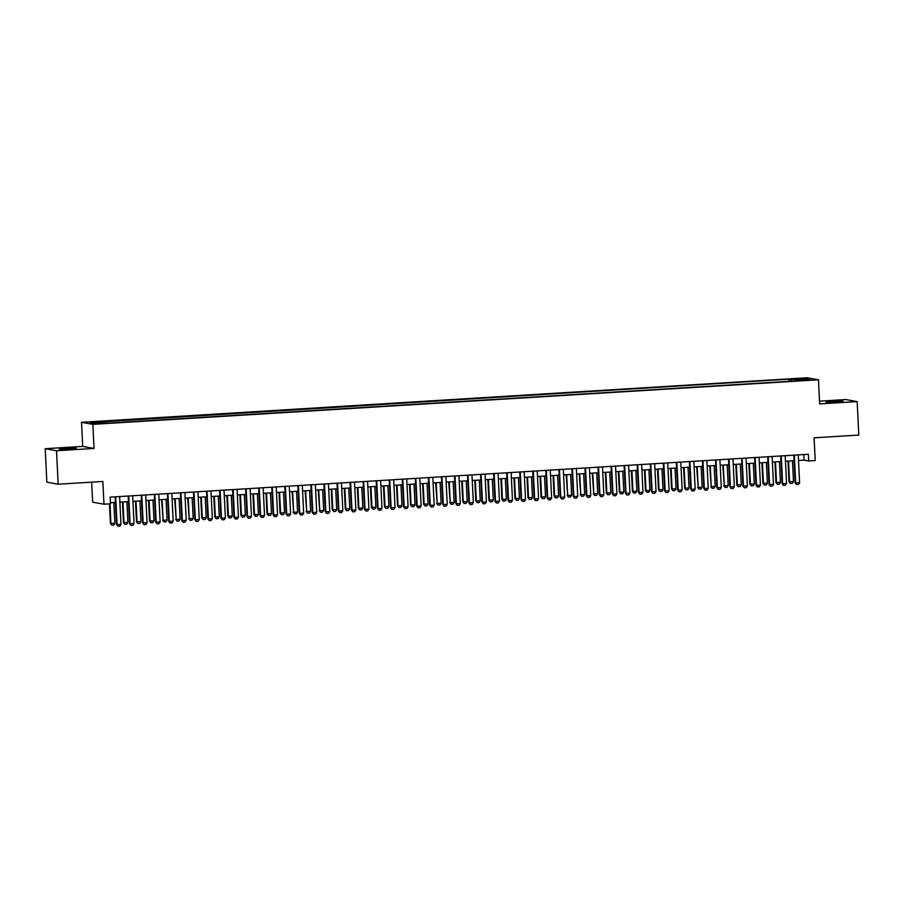 <?xml version="1.0" encoding="UTF-8"?>
<svg xmlns="http://www.w3.org/2000/svg" width="904" height="904" viewBox="0 0 904 904"><rect width="100%" height="100%" fill="white"/><g stroke="black" fill="none" stroke-linecap="round" stroke-linejoin="round"><path stroke-width="1.36" d="M69.789 449.039L76.411 448.26L65.868 448.327L59.246 449.107L69.789 449.039M836.494 401.964L843.116 401.195L832.573 401.263L825.962 402.031L836.494 401.964M102.536 423.569L97.27 423.603L102.536 423.569M91.666 482.148L92.649 502.172L103.971 504.217L110.491 503.822L110.164 497.132L808.368 454.26L808.696 460.961L815.216 460.554L814.097 437.807L858.8 435.061L857.161 401.591L845.839 399.545L819.51 401.161M45.2 448.7L46.838 482.16L58.161 484.216L56.523 450.746L94.039 448.44L92.863 424.349L81.541 422.304L82.716 446.395L45.2 448.7L56.523 450.746M92.863 424.349L818.47 379.804L807.136 377.759L81.541 422.304M806.764 379.872L800.684 380.426L806.786 380.324M791.328 381.183L790.898 379.567L788.763 379.171L90.095 422.586L94.75 423.434L111.248 422.936L795.452 380.934M790.898 379.567L805.261 378.686L809.905 379.522L795.554 380.403M103.971 504.217L102.853 481.47L58.161 484.216M818.47 379.804L819.645 403.896L857.161 401.591M798.503 460.475L804.097 460.125L808.696 460.961M110.446 502.714L115.429 502.409M119.893 502.127L128.481 501.607M132.945 501.336L141.532 500.805M145.985 500.533L154.584 500.002M159.036 499.731L167.635 499.2M172.088 498.929L180.676 498.398M185.139 498.127L193.727 497.595M198.191 497.324L206.779 496.793M211.242 496.522L219.83 495.991M224.294 495.72L232.882 495.2M237.345 494.917L245.933 494.398M250.397 494.115L258.985 493.595M263.448 493.324L272.036 492.793M276.488 492.522L285.088 491.991M289.54 491.719L298.139 491.188M302.591 490.917L311.179 490.386M315.643 490.115L324.231 489.584M328.694 489.313L337.282 488.781M341.746 488.51L350.334 487.979M354.797 487.708L363.385 487.188M367.849 486.906L376.437 486.386M380.9 486.103L389.488 485.584M393.941 485.312L402.54 484.781M406.992 484.51L415.591 483.979M420.044 483.708L428.643 483.177M433.095 482.905L441.683 482.374M446.147 482.103L454.735 481.572M459.198 481.301L467.786 480.77M472.25 480.499L480.838 479.967M485.301 479.696L493.889 479.176M498.353 478.894L506.941 478.374M511.404 478.092L519.992 477.572M524.444 477.301L533.044 476.77M537.496 476.498L546.095 475.967M550.547 475.696L559.147 475.165M563.599 474.894L572.187 474.363M576.65 474.091L585.238 473.56M589.702 473.289L598.29 472.758M602.753 472.487L611.341 471.956M615.805 471.685L624.393 471.165M628.856 470.882L637.444 470.362M641.908 470.08L650.496 469.56M654.948 469.289L663.547 468.758M667.999 468.487L676.599 467.956M681.051 467.684L689.65 467.153M694.102 466.882L702.69 466.351M707.154 466.08L715.742 465.549M720.205 465.277L728.793 464.746M733.257 464.475L741.845 463.944M746.308 463.673L754.896 463.153M759.36 462.871L767.948 462.351M772.411 462.068L780.999 461.548M785.452 461.266L794.051 460.746M803.825 454.542L804.097 460.125M788.864 381.33L788.763 379.171M104.457 421.705L104.751 422.812M804.515 379.849L805.261 378.686M94.039 448.44L82.716 446.395M798.232 454.881L799.599 482.702L798.469 484.465L796.514 484.578L795.124 482.838L793.78 455.164M799.599 482.702L795.678 482.939L794.322 455.13M796.514 484.578L795.124 482.838M787.994 461.119L789.011 481.73L793.475 481.595L792.458 460.837M793.475 481.595L792.345 483.357L790.39 483.47L789.011 481.73M788.548 461.085L789.554 481.832L790.39 483.47M785.18 455.684L786.548 483.504L785.418 485.256L783.463 485.38L782.073 483.64L780.728 455.966M786.548 483.504L782.627 483.742L781.271 455.932M783.463 485.38L782.073 483.64M772.129 456.486L773.496 484.307L772.366 486.058L770.411 486.182L769.033 484.442L767.677 456.757M773.496 484.307L769.575 484.544L768.219 456.735M770.411 486.182L769.033 484.442M759.077 457.288L760.445 485.109L759.315 486.861L757.36 486.985L755.981 485.245L754.625 457.56M760.445 485.109L756.524 485.346L755.168 457.526M757.36 486.985L755.981 485.245M746.037 458.091L747.393 485.911L746.275 487.663L744.308 487.787L742.93 486.047L741.574 458.362M747.393 485.911L743.483 486.149L742.116 458.328M744.308 487.787L742.93 486.047M774.954 461.921L775.96 482.533L780.423 482.397L779.406 461.639M780.423 482.397L779.304 484.16L777.338 484.273L775.96 482.533M775.496 461.887L776.513 482.634L777.338 484.273M761.902 462.712L762.908 483.335L767.372 483.199L766.355 462.441M767.372 483.199L766.253 484.951L764.287 485.075L762.908 483.335M762.445 462.69L763.462 483.437L764.287 485.075M748.851 463.515L749.857 484.137L754.32 484.002L753.303 463.243M754.32 484.002L753.201 485.753L751.247 485.877L749.857 484.137M749.393 463.481L750.41 484.239L751.247 485.877M735.799 464.317L736.805 484.939L741.269 484.804L740.252 464.046M741.269 484.804L740.15 486.555L738.195 486.68L736.805 484.939M736.342 464.283L737.359 485.041L738.195 486.68M732.986 458.893L734.342 486.702L733.223 488.465L731.257 488.589L729.878 486.849L728.522 459.164M734.342 486.702L730.432 486.951L729.065 459.13M731.257 488.589L729.878 486.849M722.748 465.119L724.307 485.843L728.217 485.595L727.211 464.848M728.217 485.595L727.098 487.358L725.144 487.482L723.754 485.742M723.29 465.085L724.307 485.843L725.144 487.482M719.934 459.695L721.29 487.505L720.172 489.267L718.217 489.392L716.827 487.651L715.471 459.966M721.29 487.505L717.38 487.753L716.013 459.933M718.217 489.392L716.827 487.651M709.696 465.922L711.256 486.646L715.166 486.397L714.16 465.65M715.166 486.397L714.047 488.16L712.092 488.284L710.702 486.544M710.239 465.888L711.256 486.646L712.092 488.284M706.883 460.498L708.239 488.307L707.12 490.07L705.165 490.183L703.775 488.454L702.419 460.769M708.239 488.307L704.329 488.544L702.962 460.735M705.165 490.183L703.775 488.454M696.645 466.724L698.204 487.448L702.125 487.199L701.108 466.453M702.125 487.199L700.995 488.962L699.041 489.087L697.651 487.346M697.187 466.69L698.204 487.448L699.041 489.087M693.831 461.3L695.187 489.109L694.069 490.872L692.114 490.985L690.724 489.256L689.368 461.571M695.187 489.109L691.277 489.346L689.921 461.537M692.114 490.985L690.724 489.256M683.593 467.526L684.599 488.149L689.074 488.002L688.057 467.255M689.074 488.002L687.944 489.765L685.989 489.878L684.599 488.149M684.136 467.492L685.153 488.239L685.989 489.878M680.78 462.102L682.136 489.911L681.017 491.674L679.062 491.787L677.672 490.047L676.316 462.373M682.136 489.911L678.226 490.149L676.87 462.339M679.062 491.787L677.672 490.047M667.728 462.893L669.096 490.714L667.966 492.477L666.011 492.59L664.621 490.849L663.276 463.176M669.096 490.714L665.174 490.951L663.818 463.142M666.011 492.59L664.621 490.849M654.677 463.695L656.044 491.516L654.914 493.268L652.959 493.392L651.569 491.652L650.225 463.978M656.044 491.516L652.123 491.753L650.767 463.944M652.959 493.392L651.569 491.652M641.625 464.498L642.993 492.318L641.863 494.07L639.908 494.194L638.529 492.454L637.173 464.769M642.993 492.318L639.071 492.556L637.716 464.746M639.908 494.194L638.529 492.454M628.585 465.3L629.941 493.121L628.811 494.872L626.856 494.996L625.478 493.256L624.122 465.571M629.941 493.121L626.02 493.358L624.664 465.537M626.856 494.996L625.478 493.256M615.534 466.102L616.89 493.923L615.771 495.674L613.805 495.799L612.426 494.059L611.07 466.374M616.89 493.923L612.98 494.16L611.612 466.34M613.805 495.799L612.426 494.059M602.482 466.905L603.838 494.714L602.719 496.477L600.753 496.601L599.375 494.861L598.019 467.176M603.838 494.714L599.928 494.963L598.561 467.142M600.753 496.601L599.375 494.861M589.431 467.707L590.787 495.516L589.668 497.279L587.713 497.403L586.323 495.663L584.967 467.978M590.787 495.516L586.877 495.765L585.509 467.944M587.713 497.403L586.323 495.663M576.379 468.509L577.735 496.319L576.616 498.081L574.661 498.206L573.272 496.465L571.916 468.78M577.735 496.319L573.825 496.567L572.458 468.747M574.661 498.206L573.272 496.465M563.328 469.312L564.684 497.121L563.565 498.884L561.61 498.997L560.22 497.268L558.864 469.583M564.684 497.121L560.774 497.358L559.418 469.549M561.61 498.997L560.22 497.268M550.276 470.114L551.632 497.923L550.513 499.686L548.558 499.799L547.169 498.059L545.813 470.385M551.632 497.923L547.722 498.16L546.366 470.351M548.558 499.799L547.169 498.059M537.225 470.905L538.592 498.725L537.462 500.488L535.507 500.601L534.117 498.861L532.772 471.187M538.592 498.725L534.671 498.963L533.315 471.153M535.507 500.601L534.117 498.861M670.542 468.328L671.559 488.951L676.022 488.804L675.005 468.057M676.022 488.804L674.892 490.567L672.938 490.68L671.559 488.951M671.096 468.295L672.101 489.041L672.938 490.68M657.49 469.131L658.507 489.742L662.971 489.606L661.954 468.848M662.971 489.606L661.852 491.369L659.886 491.482L658.507 489.742M658.044 469.097L659.05 489.844L659.886 491.482M644.45 469.933L645.456 490.544L649.919 490.409L648.902 469.651M649.919 490.409L648.801 492.171L646.835 492.284L645.456 490.544M644.993 469.899L646.01 490.646L646.835 492.284M631.399 470.735L632.404 491.347L636.868 491.211L635.851 470.453M636.868 491.211L635.749 492.962L633.783 493.087L632.404 491.347M631.941 470.701L632.958 491.448L633.783 493.087M618.347 471.526L619.353 492.149L623.816 492.013L622.799 471.255M623.816 492.013L622.698 493.765L620.743 493.889L619.353 492.149M618.89 471.492L619.907 492.251L620.743 493.889M605.296 472.329L606.301 492.951L610.765 492.816L609.748 472.057M610.765 492.816L609.646 494.567L607.691 494.691L606.301 492.951M605.838 472.295L606.855 493.053L607.691 494.691M592.244 473.131L593.804 493.855L597.713 493.607L596.708 472.86M597.713 493.607L596.595 495.369L594.64 495.494L593.25 493.753M592.787 473.097L593.804 493.855L594.64 495.494M579.193 473.933L580.752 494.657L584.673 494.409L583.656 473.662M584.673 494.409L583.543 496.172L581.588 496.296L580.198 494.556M579.735 473.899L580.752 494.657L581.588 496.296M566.141 474.736L567.701 495.46L571.622 495.211L570.605 474.464M571.622 495.211L570.492 496.974L568.537 497.098L567.147 495.358M566.684 474.702L567.701 495.46L568.537 497.098M553.09 475.538L554.096 496.16L558.57 496.013L557.553 475.267M558.57 496.013L557.44 497.776L555.485 497.889L554.096 496.16M553.632 475.504L554.649 496.251L555.485 497.889M540.038 476.34L541.055 496.963L545.519 496.816L544.502 476.069M545.519 496.816L544.389 498.579L542.434 498.692L541.055 496.963M540.592 476.306L541.598 497.053L542.434 498.692M526.987 477.142L528.004 497.754L532.467 497.618L531.45 476.86M532.467 497.618L531.349 499.381L529.382 499.494L528.004 497.754M527.54 477.109L528.546 497.855L529.382 499.494M524.173 471.707L525.54 499.528L524.41 501.279L522.456 501.404L521.066 499.663L519.721 471.99M525.54 499.528L521.619 499.765L520.263 471.956M522.456 501.404L521.066 499.663M511.122 472.509L512.489 500.33L511.359 502.082L509.404 502.206L508.025 500.466L506.669 472.781M512.489 500.33L508.568 500.567L507.212 472.758M509.404 502.206L508.025 500.466M498.081 473.312L499.437 501.132L498.319 502.884L496.352 503.008L494.974 501.268L493.618 473.583M499.437 501.132L495.516 501.37L494.16 473.549M496.352 503.008L494.974 501.268M485.03 474.114L486.386 501.935L485.267 503.686L483.301 503.81L481.922 502.07L480.566 474.385M486.386 501.935L482.476 502.172L481.109 474.351M483.301 503.81L481.922 502.07M513.947 477.945L514.952 498.556L519.416 498.42L518.399 477.662M519.416 498.42L518.297 500.183L516.331 500.296L514.952 498.556M514.489 477.911L515.506 498.658L516.331 500.296M500.895 478.747L501.901 499.358L506.364 499.223L505.347 478.465M506.364 499.223L505.246 500.974L503.279 501.098L501.901 499.358M501.437 478.713L502.454 499.46L503.279 501.098M487.844 479.538L488.849 500.161L493.313 500.025L492.296 479.267M493.313 500.025L492.194 501.776L490.239 501.901L488.849 500.161M488.386 479.504L489.403 500.262L490.239 501.901M474.792 480.34L475.798 500.963L480.261 500.827L479.244 480.069M480.261 500.827L479.143 502.579L477.188 502.703L475.798 500.963M475.334 480.306L476.351 501.065L477.188 502.703M471.978 474.916L473.334 502.726L472.216 504.488L470.249 504.613L468.871 502.873L467.515 475.188M473.334 502.726L469.425 502.974L468.057 475.154M470.249 504.613L468.871 502.873M461.741 481.143L462.746 501.765L467.21 501.63L466.204 480.871M467.21 501.63L466.091 503.381L464.136 503.505L462.746 501.765M462.283 481.109L463.3 501.867L464.136 503.505M458.927 475.719L460.283 503.528L459.164 505.291L457.209 505.415L455.819 503.675L454.463 475.99M460.283 503.528L456.373 503.777L455.006 475.956M457.209 505.415L455.819 503.675M448.689 481.945L450.248 502.669L454.17 502.421L453.153 481.674M454.17 502.421L453.04 504.183L451.085 504.308L449.695 502.567M449.231 481.911L450.248 502.669L451.085 504.308M445.875 476.521L447.231 504.33L446.113 506.093L444.158 506.217L442.768 504.477L441.412 476.792M447.231 504.33L443.322 504.579L441.954 476.758M444.158 506.217L442.768 504.477M435.638 482.747L437.197 503.471L441.118 503.223L440.101 482.476M441.118 503.223L439.988 504.986L438.033 505.11L436.643 503.37M436.18 482.713L437.197 503.471L438.033 505.11M432.824 477.323L434.18 505.133L433.061 506.895L431.106 507.008L429.716 505.279L428.36 477.594M434.18 505.133L430.27 505.37L428.914 477.561M431.106 507.008L429.716 505.279M422.586 483.55L423.592 504.172L428.067 504.025L427.05 483.278M428.067 504.025L426.937 505.788L424.982 505.901L423.592 504.172M423.128 483.516L424.145 504.262L424.982 505.901M419.772 478.126L421.14 505.935L420.01 507.698L418.055 507.811L416.665 506.082L415.309 478.397M421.14 505.935L417.219 506.172L415.863 478.363M418.055 507.811L416.665 506.082M409.535 484.352L410.552 504.974L415.015 504.827L413.998 484.081M415.015 504.827L413.885 506.59L411.93 506.703L410.552 504.974M410.088 484.318L411.094 505.065L411.93 506.703M406.721 478.917L408.088 506.737L406.958 508.5L405.003 508.613L403.613 506.873L402.269 479.199M408.088 506.737L404.167 506.974L402.811 479.165M405.003 508.613L403.613 506.873M396.483 485.154L397.5 505.765L401.964 505.63L400.947 484.883M401.964 505.63L400.845 507.393L398.879 507.506L397.5 505.765M397.037 485.12L398.042 505.867L398.879 507.506M393.669 479.719L395.037 507.539L393.907 509.291L391.952 509.415L390.562 507.675L389.217 480.001M395.037 507.539L391.116 507.777L389.76 479.967M391.952 509.415L390.562 507.675M383.443 485.956L384.449 506.568L388.912 506.432L387.895 485.674M388.912 506.432L387.793 508.195L385.827 508.308L384.449 506.568M383.985 485.923L385.002 506.669L385.827 508.308M380.618 480.521L381.985 508.342L380.855 510.093L378.9 510.218L377.522 508.477L376.166 480.804M381.985 508.342L378.064 508.579L376.708 480.77M378.9 510.218L377.522 508.477M370.391 486.759L371.397 507.37L375.861 507.234L374.844 486.476M375.861 507.234L374.742 508.986L372.776 509.11L371.397 507.37M370.934 486.725L371.951 507.472L372.776 509.11M367.578 481.323L368.934 509.144L367.815 510.896L365.849 511.02L364.47 509.28L363.114 481.595M368.934 509.144L365.013 509.381L363.657 481.561M365.849 511.02L364.47 509.28M357.34 487.55L358.346 508.172L362.809 508.037L361.792 487.279M362.809 508.037L361.69 509.788L359.736 509.912L358.346 508.172M357.882 487.516L358.899 508.274L359.736 509.912M354.526 482.126L355.882 509.946L354.763 511.698L352.797 511.822L351.419 510.082L350.063 482.397M355.882 509.946L351.972 510.184L350.605 482.363M352.797 511.822L351.419 510.082M344.288 488.352L345.294 508.975L349.758 508.839L348.752 488.081M349.758 508.839L348.639 510.59L346.684 510.715L345.294 508.975M344.831 488.318L345.848 509.076L346.684 510.715M341.475 482.928L342.831 510.737L341.712 512.5L339.746 512.624L338.367 510.884L337.011 483.199M342.831 510.737L338.921 510.986L337.554 483.165M339.746 512.624L338.367 510.884M331.237 489.154L332.243 509.777L336.706 509.641L335.7 488.883M336.706 509.641L335.587 511.393L333.632 511.517L332.243 509.777M331.779 489.12L332.796 509.879L333.632 511.517M328.423 483.73L329.779 511.54L328.661 513.302L326.706 513.427L325.316 511.687L323.96 484.002M329.779 511.54L325.869 511.788L324.502 483.968M326.706 513.427L325.316 511.687M318.185 489.957L319.745 510.681L323.666 510.432L322.649 489.685M323.666 510.432L322.536 512.195L320.581 512.319L319.191 510.579M318.728 489.923L319.745 510.681L320.581 512.319M315.372 484.533L316.728 512.342L315.609 514.105L313.654 514.229L312.264 512.489L310.908 484.804M316.728 512.342L312.818 512.591L311.451 484.77M313.654 514.229L312.264 512.489M305.134 490.759L306.693 511.483L310.614 511.235L309.597 490.488M310.614 511.235L309.484 512.997L307.529 513.122L306.14 511.381M305.676 490.725L306.693 511.483L307.529 513.122M302.32 485.335L303.676 513.144L302.557 514.907L300.603 515.02L299.213 513.291L297.857 485.606M303.676 513.144L299.766 513.382L298.41 485.572M300.603 515.02L299.213 513.291M292.082 491.561L293.642 512.285L297.563 512.037L296.546 491.29M297.563 512.037L296.433 513.8L294.478 513.924L293.099 512.184M292.625 491.527L293.642 512.285L294.478 513.924M289.269 486.137L290.636 513.947L289.506 515.709L287.551 515.822L286.161 514.093L284.805 486.408M290.636 513.947L286.715 514.184L285.359 486.375M287.551 515.822L286.161 514.093M279.031 492.364L280.048 512.986L284.511 512.839L283.494 492.092M284.511 512.839L283.381 514.602L281.426 514.715L280.048 512.986M279.585 492.33L280.59 513.077L281.426 514.715M276.217 486.928L277.584 514.749L276.454 516.512L274.5 516.625L273.11 514.884L271.765 487.211M277.584 514.749L273.663 514.986L272.307 487.177M274.5 516.625L273.11 514.884M265.979 493.166L266.996 513.777L271.46 513.641L270.443 492.895M271.46 513.641L270.341 515.404L268.375 515.517L266.996 513.777M266.533 493.132L267.539 513.879L268.375 515.517M263.166 487.731L264.533 515.551L263.403 517.314L261.448 517.427L260.07 515.687L258.713 488.013M264.533 515.551L260.612 515.788L259.256 487.979M261.448 517.427L260.07 515.687M252.939 493.968L253.945 514.579L258.408 514.444L257.391 493.686M258.408 514.444L257.29 516.207L255.323 516.32L253.945 514.579M253.482 493.934L254.499 514.681L255.323 516.32M250.114 488.533L251.481 516.353L250.351 518.105L248.397 518.229L247.018 516.489L245.662 488.815M251.481 516.353L247.56 516.591L246.204 488.781M248.397 518.229L247.018 516.489M239.888 494.77L240.893 515.382L245.357 515.246L244.34 494.488M245.357 515.246L244.238 516.998L242.283 517.122L240.893 515.382M240.43 494.737L241.447 515.483L242.283 517.122M237.074 489.335L238.43 517.156L237.311 518.907L235.345 519.032L233.966 517.291L232.61 489.606M238.43 517.156L234.509 517.393L233.153 489.572M235.345 519.032L233.966 517.291M226.836 495.561L227.842 516.184L232.305 516.048L231.288 495.29M232.305 516.048L231.187 517.8L229.232 517.924L227.842 516.184M227.379 495.528L228.396 516.286L229.232 517.924M224.022 490.137L225.378 517.958L224.26 519.71L222.294 519.834L220.915 518.094L219.559 490.409M225.378 517.958L221.469 518.195L220.101 490.375M222.294 519.834L220.915 518.094M213.785 496.364L214.79 516.986L219.254 516.851L218.248 496.093M219.254 516.851L218.135 518.602L216.18 518.726L214.79 516.986M214.327 496.33L215.344 517.088L216.18 518.726M210.971 490.94L212.327 518.749L211.208 520.512L209.242 520.636L207.863 518.896L206.507 491.211M212.327 518.749L208.417 518.998L207.05 491.177M209.242 520.636L207.863 518.896M200.733 497.166L201.739 517.789L206.202 517.653L205.197 496.895M206.202 517.653L205.084 519.404L203.129 519.529L201.739 517.789M201.276 497.132L202.293 517.89L203.129 519.529M197.919 491.742L199.275 519.551L198.157 521.314L196.202 521.438L194.812 519.698L193.456 492.013M199.275 519.551L195.366 519.8L193.998 491.979M196.202 521.438L194.812 519.698M187.682 497.968L189.241 518.693L193.162 518.444L192.145 497.697M193.162 518.444L192.032 520.207L190.077 520.331L188.687 518.591M188.224 497.934L189.241 518.693L190.077 520.331M184.868 492.544L186.224 520.354L185.105 522.116L183.15 522.241L181.76 520.501L180.404 492.816M186.224 520.354L182.314 520.602L180.947 492.782M183.15 522.241L181.76 520.501M174.63 498.771L176.19 519.495L180.111 519.246L179.094 498.499M180.111 519.246L178.981 521.009L177.026 521.133L175.636 519.393M175.173 498.737L176.19 519.495L177.026 521.133M171.816 493.347L173.172 521.156L172.054 522.919L170.099 523.032L168.709 521.303L167.353 493.618M173.172 521.156L169.263 521.393L167.907 493.584M170.099 523.032L168.709 521.303M161.579 499.573L163.138 520.297L167.059 520.049L166.042 499.302M167.059 520.049L165.929 521.811L163.974 521.936L162.596 520.195M162.121 499.539L163.138 520.297L163.974 521.936M158.765 494.149L160.132 521.958L159.002 523.721L157.047 523.834L155.657 522.105L154.313 494.42M160.132 521.958L156.211 522.196L154.855 494.386M157.047 523.834L155.657 522.105M148.527 500.375L149.544 520.998L154.008 520.851L152.991 500.104M154.008 520.851L152.878 522.614L150.923 522.727L149.544 520.998M149.081 500.341L150.087 521.088L150.923 522.727M145.713 494.951L147.081 522.761L145.951 524.523L143.996 524.636L142.606 522.896L141.261 495.222M147.081 522.761L143.16 522.998L141.804 495.189M143.996 524.636L142.606 522.896M135.476 501.178L136.493 521.8L140.956 521.653L139.939 500.906M140.956 521.653L139.837 523.416L137.871 523.529L136.493 521.8M136.029 501.144L137.035 521.89L137.871 523.529M132.662 495.742L134.029 523.563L132.899 525.326L130.944 525.439L129.566 523.698L128.21 496.025M134.029 523.563L130.108 523.8L128.752 495.991M130.944 525.439L129.566 523.698M122.435 501.98L123.441 522.591L127.905 522.456L126.888 501.697M127.905 522.456L126.786 524.218L124.82 524.331L123.441 522.591M122.978 501.946L123.995 522.693L124.82 524.331M119.61 496.545L120.978 524.365L119.848 526.117L117.893 526.241L116.514 524.501L115.158 496.827M120.978 524.365L117.057 524.602L115.701 496.793M117.893 526.241L116.514 524.501M109.429 503.89L110.39 523.393L114.853 523.258L113.836 502.5M114.853 523.258L113.734 525.009L111.78 525.134L110.39 523.393M109.983 503.856L110.943 523.495L111.78 525.134"/></g></svg>
